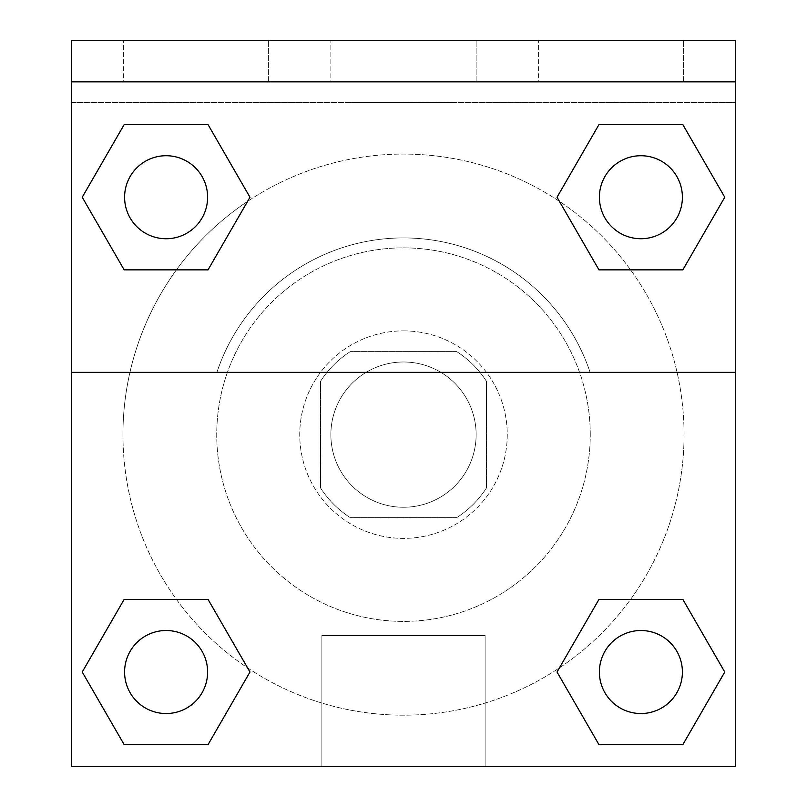 <?xml version="1.0" encoding="UTF-8"?>
<svg xmlns="http://www.w3.org/2000/svg" width="807" height="807" viewBox="0 0 807 807"><rect width="100%" height="100%" fill="white"/><g stroke="black" fill="none" stroke-linecap="round" stroke-linejoin="round"><path stroke-width="0.61" stroke-dasharray="4.04 3.03" d="M476.13 434.63A72.63 72.63 0 0 0 367.185 371.724A72.63 72.63 0 0 0 367.185 497.526A72.63 72.63 0 0 0 476.13 434.63A72.63 72.63 0 0 0 367.185 371.724A72.63 72.63 0 0 0 367.185 497.526A72.63 72.63 0 0 0 476.13 434.63M456.732 517.63L350.268 517.63A98.615 98.615 0 0 1 320.49 487.862L320.49 381.388A98.615 98.615 0 0 1 350.268 351.62L456.732 351.62A98.615 98.615 0 0 1 486.51 381.388L486.51 487.862A98.615 98.615 0 0 1 456.732 517.63L350.268 517.63A98.615 98.615 0 0 1 320.49 487.862L320.49 381.388A98.615 98.615 0 0 1 350.268 351.62L456.732 351.62A98.615 98.615 0 0 1 486.51 381.388L486.51 487.862A98.615 98.615 0 0 1 456.732 517.63M403.5 330.87A103.76 103.76 0 0 1 493.359 486.51A103.76 103.76 0 0 1 313.641 486.51A103.76 103.76 0 0 1 403.5 330.87A103.76 103.76 0 0 0 299.74 434.63A103.76 103.76 0 0 0 403.5 538.38A103.76 103.76 0 0 0 507.26 434.63A103.76 103.76 0 0 0 403.5 330.87M590.26 434.63A186.76 186.76 0 0 0 310.12 272.887A186.76 186.76 0 0 0 310.12 596.373A186.76 186.76 0 0 0 590.26 434.63A186.76 186.76 0 0 0 310.12 272.887A186.76 186.76 0 0 0 310.12 596.373A186.76 186.76 0 0 0 590.26 434.63M71.48 372.37L216.891 372.37L71.48 372.37L71.48 40.35L71.48 102.6L735.52 102.6L735.52 766.65L71.48 766.65L71.48 372.37L590.109 372.37A196.726 196.726 0 0 0 216.891 372.37A196.726 196.726 0 0 1 590.109 372.37L735.52 372.37L735.52 766.65L71.48 766.65L71.48 102.6L735.52 102.6L735.52 766.65L71.48 766.65L71.48 102.6L735.52 102.6L735.52 40.35L71.48 40.35L71.48 102.6L735.52 102.6L735.52 40.35L71.48 40.35L735.52 40.35L735.52 81.85L71.48 81.85M630.58 599.389L682.833 599.389L724.767 672.019L682.833 599.389L630.58 599.389L682.833 599.389L724.767 672.019L682.833 744.649L598.965 744.649L557.032 672.019L559.433 667.863M208.035 599.389L249.968 672.019L208.035 599.389L249.968 672.019L208.035 744.649L249.968 672.019L208.035 599.389L249.968 672.019L208.035 744.649L124.167 744.649L82.233 672.019L124.167 599.389L176.42 599.389M735.52 507.26L735.49 611.01L735.52 507.26M735.52 372.37L735.52 81.85M682.399 672.019A41.5 41.5 0 0 0 620.149 636.077A41.5 41.5 0 0 0 620.149 707.971A41.5 41.5 0 0 0 682.399 672.019A41.5 41.5 0 0 1 640.899 713.529A41.5 41.5 0 0 1 599.389 672.019A41.5 41.5 0 0 1 640.899 630.519A41.5 41.5 0 0 1 682.399 672.019A41.5 41.5 0 0 0 620.149 636.077A41.5 41.5 0 0 0 620.149 707.971A41.5 41.5 0 0 0 682.399 672.019A41.5 41.5 0 0 0 620.149 636.077A41.5 41.5 0 0 0 620.149 707.971A41.5 41.5 0 0 0 682.399 672.019A41.5 41.5 0 0 0 620.149 636.077A41.5 41.5 0 0 0 620.149 707.971A41.5 41.5 0 0 0 682.399 672.019M682.399 197.231A41.5 41.5 0 0 0 620.149 161.289A41.5 41.5 0 0 0 620.149 233.173A41.5 41.5 0 0 0 682.399 197.231A41.5 41.5 0 0 0 620.149 161.289A41.5 41.5 0 0 0 620.149 233.173A41.5 41.5 0 0 0 682.399 197.231A41.5 41.5 0 0 0 620.149 161.289A41.5 41.5 0 0 0 620.149 233.173A41.5 41.5 0 0 0 682.399 197.231A41.5 41.5 0 0 0 620.149 161.289A41.5 41.5 0 0 0 620.149 233.173A41.5 41.5 0 0 0 682.399 197.231A41.5 41.5 0 0 0 620.149 161.289A41.5 41.5 0 0 0 620.149 233.173A41.5 41.5 0 0 0 682.399 197.231M207.611 197.231A41.5 41.5 0 0 0 145.351 161.289A41.5 41.5 0 0 0 145.351 233.173A41.5 41.5 0 0 0 207.611 197.231A41.5 41.5 0 0 0 145.351 161.289A41.5 41.5 0 0 0 145.351 233.173A41.5 41.5 0 0 0 207.611 197.231A41.5 41.5 0 0 0 145.351 161.289A41.5 41.5 0 0 0 145.351 233.173A41.5 41.5 0 0 0 207.611 197.231A41.5 41.5 0 0 0 145.351 161.289A41.5 41.5 0 0 0 145.351 233.173A41.5 41.5 0 0 0 207.611 197.231A41.5 41.5 0 0 0 145.351 161.289A41.5 41.5 0 0 0 145.351 233.173A41.5 41.5 0 0 0 207.611 197.231M207.611 672.019A41.5 41.5 0 0 0 145.351 636.077A41.5 41.5 0 0 0 145.351 707.971A41.5 41.5 0 0 0 207.611 672.019A41.5 41.5 0 0 0 145.351 636.077A41.5 41.5 0 0 0 145.351 707.971A41.5 41.5 0 0 0 207.611 672.019A41.5 41.5 0 0 0 145.351 636.077A41.5 41.5 0 0 0 145.351 707.971A41.5 41.5 0 0 0 207.611 672.019A41.5 41.5 0 0 0 145.351 636.077A41.5 41.5 0 0 0 145.351 707.971A41.5 41.5 0 0 0 207.611 672.019A41.5 41.5 0 0 0 145.351 636.077A41.5 41.5 0 0 0 145.351 707.971A41.5 41.5 0 0 0 207.611 672.019M122.936 434.63A280.564 280.564 0 0 0 403.5 715.184A280.564 280.564 0 0 0 684.064 434.63A280.564 280.564 0 0 0 403.5 154.066A280.564 280.564 0 0 0 122.936 434.63M403.5 102.6L351.62 102.6L403.5 102.6M321.892 766.65L485.108 766.65L321.892 766.65L321.892 635.502L485.108 635.502L321.892 635.502L485.108 635.502L321.892 635.502L321.892 766.65L485.108 766.65L321.892 766.65M71.48 611.01L71.51 507.26L71.48 611.01M403.5 102.64L455.38 102.64L403.5 102.64M538.38 40.35L683.64 40.35L538.38 40.35L683.64 40.35L538.38 40.35L538.38 81.85L683.64 81.85L538.38 81.85L683.64 81.85L538.38 81.85L538.38 40.35M123.36 40.35L268.62 40.35L123.36 40.35L268.62 40.35L123.36 40.35L123.36 81.85L268.62 81.85L123.36 81.85L268.62 81.85L123.36 81.85L123.36 40.35M330.87 40.35L476.13 40.35L330.87 40.35L476.13 40.35L330.87 40.35L330.87 81.85L476.13 81.85L330.87 81.85L476.13 81.85L330.87 81.85L330.87 40.35M176.42 269.861L124.167 269.861L82.233 197.231L124.167 269.861L176.42 269.861L124.167 269.861L82.233 197.231L124.167 124.601L208.035 124.601L249.968 197.231L247.567 201.397A280.564 280.564 0 0 0 271.283 682.076A280.564 280.564 0 0 0 684.064 434.63A280.564 280.564 0 0 0 247.567 201.397M598.965 269.861L557.032 197.231L598.965 269.861L557.032 197.231L598.965 269.861L557.032 197.231L598.965 124.601L682.833 124.601L724.767 197.231L682.833 269.861L630.58 269.861M82.233 672.019L124.167 744.649L208.035 744.649L249.968 672.019L208.035 744.649L124.167 744.649L82.233 672.019L124.167 744.649L82.233 672.019L124.167 599.389M724.767 672.019L682.833 744.649L724.767 672.019L682.833 599.389L724.767 672.019L682.833 744.649L598.965 744.649L557.032 672.019L598.965 744.649L557.032 672.019L598.965 599.389M557.032 197.231L598.965 124.601L557.032 197.231L598.965 124.601L682.833 124.601L724.767 197.231L682.833 124.601L724.767 197.231L682.833 269.861M82.233 197.231L124.167 124.601L82.233 197.231L124.167 269.861L82.233 197.231L124.167 124.601L208.035 124.601L249.968 197.231L208.035 124.601L249.968 197.231L208.035 269.861M683.64 81.85L683.64 40.35L683.64 81.85M268.62 81.85L268.62 40.35L268.62 81.85M682.833 744.649L598.965 744.649L557.032 672.019M598.965 124.601L682.833 124.601L724.767 197.231M124.167 124.601L208.035 124.601L249.968 197.231M485.108 766.65L485.108 635.502L485.108 766.65M476.13 81.85L476.13 40.35L476.13 81.85"/><path stroke-width="1.21" d="M559.433 667.863L598.965 599.389L630.58 599.389L598.965 599.389L557.032 672.019L598.965 599.389L682.833 599.389L598.965 599.389L682.833 599.389L724.767 672.019L682.833 744.649L724.767 672.019M124.167 599.389L208.035 599.389L124.167 599.389L82.233 672.019L124.167 599.389L208.035 599.389L249.968 672.019L208.035 744.649L124.167 744.649L208.035 744.649L124.167 744.649L82.233 672.019M247.567 201.397L208.035 269.861L176.42 269.861L208.035 269.861L249.968 197.231L208.035 269.861L124.167 269.861L208.035 269.861L124.167 269.861L82.233 197.231L124.167 124.601L82.233 197.231M682.833 269.861L598.965 269.861L682.833 269.861L724.767 197.231L682.833 269.861L598.965 269.861L557.032 197.231L598.965 124.601L557.032 197.231M735.52 81.85L735.52 40.35L71.48 40.35L71.48 81.85L735.52 81.85L735.52 766.65L71.48 766.65L71.48 81.85M682.833 744.649L598.965 744.649L682.833 744.649L598.965 744.649L557.032 672.019M71.48 372.37L735.52 372.37M598.965 124.601L682.833 124.601L598.965 124.601L682.833 124.601L724.767 197.231M124.167 124.601L208.035 124.601L124.167 124.601L208.035 124.601L249.968 197.231M682.399 672.019A41.5 41.5 0 0 0 620.149 636.077A41.5 41.5 0 0 0 620.149 707.971A41.5 41.5 0 0 0 682.399 672.019M207.611 672.019A41.5 41.5 0 0 0 145.351 636.077A41.5 41.5 0 0 0 145.351 707.971A41.5 41.5 0 0 0 207.611 672.019M682.399 197.231A41.5 41.5 0 0 0 620.149 161.289A41.5 41.5 0 0 0 620.149 233.173A41.5 41.5 0 0 0 682.399 197.231M207.611 197.231A41.5 41.5 0 0 0 145.351 161.289A41.5 41.5 0 0 0 145.351 233.173A41.5 41.5 0 0 0 207.611 197.231M598.965 599.389L630.58 599.389M176.42 599.389L208.035 599.389M630.58 269.861L598.965 269.861M208.035 269.861L176.42 269.861"/></g></svg>
